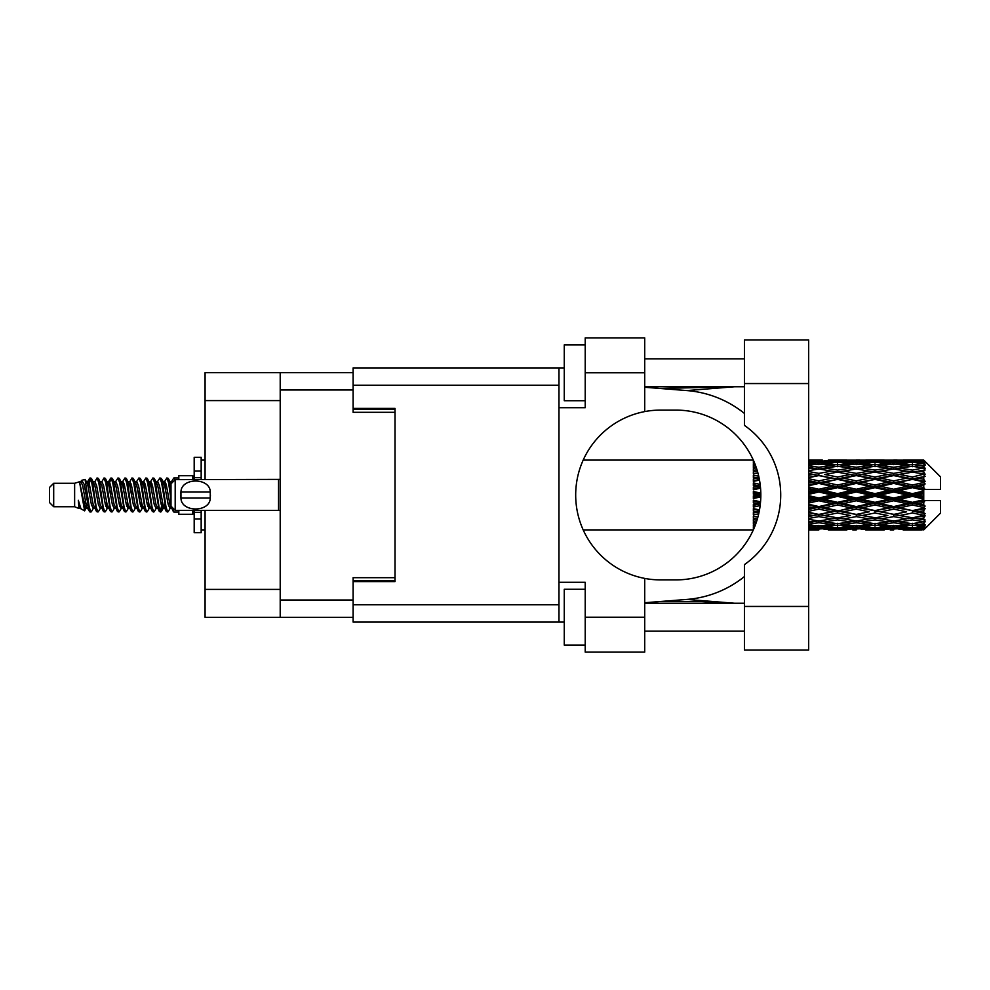 <?xml version="1.0" encoding="UTF-8"?>
<svg xmlns="http://www.w3.org/2000/svg" width="990" height="990" viewBox="0 0 990 990"><rect width="100%" height="100%" fill="white"/><g stroke="black" fill="none" stroke-linecap="round" stroke-linejoin="round"><path stroke-width="1.49" d="M353.108 372.661L280.207 372.661L280.207 617.339L353.108 617.339M280.207 617.339L205.079 617.339L205.079 510.357M280.207 400.591L205.079 400.591L205.079 479.643M205.079 400.591L205.079 372.661L280.207 372.661M395.01 577.677L353.108 577.677L353.108 604.766L558.966 604.766M558.966 385.234L353.108 385.234L353.108 412.323L395.01 412.323M53.695 506.732L53.695 483.269L49.5 487.464L49.5 502.536L53.695 506.732L74.634 506.732L79.002 508.538L79.794 507.709L79.163 508.254L80.908 508.254M53.695 483.269L74.634 483.269L74.634 506.732M178.819 510.357L178.819 514.268L192.79 514.268L192.79 510.357M74.634 483.269L79.497 481.784L84.633 510.865L80.945 508.835L78.321 500.284L79.002 508.538M85.326 500.358L84.41 504.454M84.633 510.865L87.887 504.393M81.712 480.336L85.053 479.407L87.454 495L87.454 501.522L84.076 484.197L81.712 480.336L80.264 482.291L80.908 481.746L82.653 485.62L86.142 504.38L87.256 507.709L88.457 507.808M157.076 482.291L159.897 477.96L161.642 482.947L166.382 511.607L168.238 511.607L170.812 507.251M159.897 477.96L161.259 478.393L162.508 482.947L166.011 507.053L167.756 512.04M163.82 482.749L166.877 477.96L168.622 482.947L170.998 499.802M172.173 507.338L173.856 512.04L178.819 512.04M87.454 501.522L90.065 512.04L91.439 511.607L94.001 507.251M87.454 495L89.199 507.053L90.944 512.04M87.887 485.607L90.065 477.96L91.81 482.947L96.562 511.607L98.418 511.607L100.745 507.709M90.065 477.96L91.439 478.393L92.689 482.947L96.178 507.053L97.923 512.04M93.122 481.746L94.867 481.746L97.057 477.96L98.802 482.947L103.542 511.607L105.398 511.607L107.959 507.251M105.893 506.397L106.586 501.992M97.057 477.96L98.418 478.393L99.668 482.947L103.158 507.053L104.903 512.04M106.512 507.808L107.093 504.393M100.101 481.746L101.846 481.746L104.037 477.96L105.782 482.947L110.521 511.607L112.377 511.607L114.704 507.709M104.037 477.96L105.398 478.393L106.648 482.947L110.15 507.053L111.895 512.04M108.826 485.607L111.016 477.96L112.761 482.947L117.513 511.607L119.369 511.607L121.683 507.709M119.852 506.397L120.545 501.992M111.016 477.96L112.377 478.393L113.64 482.947L117.129 507.053L118.874 512.04M120.483 507.808L121.052 504.393M115.186 482.291L117.996 477.96L119.741 482.947L124.492 511.607L126.349 511.607L128.91 507.251M126.844 506.397L127.537 501.992M117.996 477.96L119.369 478.393L120.619 482.947L124.109 507.053L125.854 512.04M127.463 507.808L128.044 504.393M121.931 482.749L124.988 477.96L126.732 482.947L131.472 511.607L133.328 511.607L135.655 507.709M124.988 477.96L126.349 478.393L127.599 482.947L131.088 507.053L132.833 512.04M128.032 481.746L129.789 481.746L131.967 477.96L133.712 482.947L138.452 511.607L140.308 511.607L142.869 507.251M140.803 506.397L141.496 501.992M131.967 477.96L133.328 478.393L134.578 482.947L138.08 507.053L139.825 512.04M141.422 507.808L142.003 504.393M136.125 482.291L138.947 477.96L140.691 482.947L145.443 511.607L147.3 511.607L149.861 507.251M147.782 506.397L148.475 501.992M138.947 477.96L140.308 478.393L141.57 482.947L145.06 507.053L146.805 512.04M148.413 507.808L148.995 504.393M142.869 482.749L145.926 477.96L147.671 482.947L152.423 511.607L154.279 511.607L156.606 507.709M145.926 477.96L147.3 478.393L148.55 482.947L152.039 507.053L153.784 512.04M149.861 482.749L152.918 477.96L154.663 482.947L159.402 511.607L161.259 511.607L162.954 504.393M160.331 511.694L162.447 501.992M152.918 477.96L154.279 478.393L155.529 482.947L159.019 507.053L160.764 512.04M88.395 488.008L90.511 478.306M109.333 488.008L110.038 483.603M122.797 485.607L123.379 482.192M123.305 488.008L123.998 483.603M129.777 485.607L130.358 482.192M130.284 488.008L130.977 483.603M143.748 485.607L144.33 482.192M144.255 488.008L144.948 483.603M150.727 485.607L151.309 482.192M151.235 488.008L151.928 483.603M164.699 485.607L165.268 482.192M165.206 488.008L165.899 483.603M166.877 477.96L168.238 478.393L169.5 482.947L170.998 493.082M918.262 495L923.744 493.713L923.744 496.287L918.262 495L912.421 495L856.276 507.338L808.669 516.508M880.852 495L893.71 491.981L906.593 495L893.71 498.019L880.852 495L875.012 495L808.669 509.442M843.43 495L856.276 491.981L869.158 495L856.276 498.019L843.43 495L837.577 495L808.669 501.46M808.669 494.369L818.866 491.981L831.724 495L818.866 498.019L808.669 495.631M753.526 529.452L753.365 528.252M753.972 528.413L753.662 529.118M754.541 527.039L753.365 526.928L754.145 528.004M755.481 524.65L753.365 524.91L753.365 526.235L754.937 526.061M756.137 522.819L753.365 522.423L753.365 524.032L755.605 524.316M757.919 517.015L753.365 516.186L753.365 518.29L756.88 518.896L753.365 519.49L753.365 521.371L756.793 520.839M759.503 509.924L753.365 508.613L753.365 511.088L756.88 511.818L753.365 512.535L753.365 514.85L758.711 513.81M760.543 501.843L753.365 500.185L753.365 502.883L756.88 503.687L753.365 504.479L753.365 507.09L760.159 505.581M760.803 493.181L753.365 491.436L753.365 494.171L756.88 495L753.365 495.829L753.365 498.564L760.803 496.819M760.159 484.419L753.365 482.91L753.365 485.521L756.88 486.313L753.365 487.117L753.365 489.815L760.543 488.157M758.711 476.19L753.365 475.15L753.365 477.465L756.88 478.182L753.365 478.913L753.365 481.388L759.503 480.076M756.793 469.161L753.365 468.629L753.365 470.51L756.88 471.104L753.365 471.71L753.365 473.814L757.919 472.985M755.605 465.684L753.365 465.968L753.365 467.577L756.137 467.181M754.937 463.939L753.365 463.766L753.365 465.09L755.481 465.35M753.365 462.045L753.365 463.06M753.662 460.882L753.972 461.588M923.744 460.103L925.143 461.489L923.744 460.103L918.262 460.152L923.744 460.103M923.744 460.635L912.421 461.402L899.563 460.709L923.744 460.635L925.143 461.847L923.744 460.263M923.744 461.427L923.744 462.219L918.262 461.798L923.744 461.427L925.143 462.355L923.744 460.771M923.744 463.258L912.421 464.805L899.563 463.407L912.421 462.243L923.744 463.258L925.143 464.124L923.744 462.219M923.744 464.854L923.744 466.228L918.262 465.523L925.143 465.275L923.744 463.568M923.744 467.862L912.421 470.114L899.563 468.097L912.421 466.278L925.143 468.332L923.744 466.228M923.744 470.176L923.744 472.057L918.262 471.104L925.143 470.052L923.744 468.332M923.744 474.185L912.421 476.994L899.563 474.482L912.421 472.119L925.143 474.222L923.744 472.057M923.744 477.069L923.744 479.321L918.262 478.182L925.143 476.413L923.744 474.779M923.744 481.808L923.744 482.489L912.421 485.001L899.563 482.142L912.421 479.395L923.744 481.808L925.143 481.412L923.744 479.321M923.744 485.075L923.744 487.563L918.262 486.313L923.744 485.075L925.143 483.924L923.744 482.489M923.744 490.26L923.744 490.99L912.421 493.626L899.563 490.619L912.421 487.649L923.744 490.26L923.744 489.419L925.106 489.419L923.744 487.563M925.106 489.419L940.5 489.419L940.5 476.846L924.512 460.857M923.744 493.713L923.744 490.99M923.744 499.01L923.744 499.74L912.421 502.351L899.563 499.381L912.421 496.374L923.744 499.01L923.744 496.287M924.512 529.143L940.5 513.154L940.5 500.581L923.744 500.581L923.744 499.74M923.744 502.437L923.744 504.925L918.262 503.687L923.744 502.437L925.106 500.581M923.744 507.511L923.744 508.192L912.421 510.605L899.563 507.858L912.421 504.999L923.744 507.511L925.143 506.076L923.744 504.925M923.744 510.679L923.744 512.931L918.262 511.818L923.744 510.679L925.143 508.588L923.744 508.192M923.744 515.221L912.421 517.881L899.563 515.518L912.421 513.006L923.744 515.221L925.143 513.587L923.744 512.931M923.744 517.943L923.744 519.824L918.262 518.896L923.744 517.943L925.143 515.778L923.744 515.815M923.744 521.668L912.421 523.722L899.563 521.903L912.421 519.886L923.744 521.668L925.143 519.948L923.744 519.824M923.744 523.772L923.744 525.146L918.262 524.477L923.744 523.772L925.143 521.668L923.744 522.138M923.744 526.433L912.421 527.757L899.563 526.593L912.421 525.195L923.744 526.433L925.143 524.725L923.744 525.146M923.744 527.781L923.744 528.573L918.262 528.202L923.744 527.781L925.143 525.876L923.744 526.742M903.078 529.885L912.421 529.91L899.563 529.291L912.421 528.598L923.744 529.229L925.143 527.645L923.744 528.573M923.744 529.229L912.421 529.737M923.744 529.737L918.262 529.848L923.744 529.737L925.143 528.153L923.744 529.365M925.143 528.511L923.744 529.898L925.143 528.511M818.866 529.91L809.498 529.885M828.209 529.885L846.945 529.885M808.669 529.798L815.352 529.91M808.669 529.093L813.025 529.291L808.669 529.477M815.055 528.796L813.025 529.291M818.866 529.526L818.866 527.918M832.714 529.601L831.724 529.848M837.577 529.91L824.695 529.291L837.577 528.598L850.447 529.291L837.577 529.737M865.644 529.885L884.355 529.885M856.276 529.91L852.774 529.91M808.669 528.004L818.866 527.15L831.724 528.202L818.866 529.007L808.669 528.388M808.669 526.148L813.025 526.593L808.669 527.014M816.799 525.752L813.025 526.593M818.866 527.15L818.866 525.331M834.669 527.509L831.724 528.202M822.678 528.796L824.695 529.291M837.577 528.598L837.577 526.878M852.477 528.796L850.447 529.291M842.441 529.601L843.43 529.848M856.276 529.526L856.276 527.918M870.148 529.601L869.158 529.848M875.012 529.91L862.129 529.291L875.012 528.598L887.857 529.291L875.012 529.737M912.421 529.91L921.777 529.885M893.71 529.91L890.196 529.91M856.276 529.007L843.43 528.202L856.276 527.15L869.158 528.202L856.276 529.007M837.577 527.757L824.695 526.593L837.577 525.195L850.447 526.593L837.577 527.757M808.669 524.143L818.866 522.757L831.724 524.477L818.866 525.987L808.669 524.811M808.669 521.235L813.025 521.903L808.669 522.534M818.866 522.757L818.866 520.827L813.025 521.903M836.278 523.549L831.724 524.477M820.933 525.752L824.695 526.593M837.577 525.195L837.577 523.302M854.221 525.752L850.447 526.593M840.473 527.509L843.43 528.202M856.276 527.15L856.276 525.331M872.116 527.509L869.158 528.202M860.087 528.796L862.129 529.291M875.012 528.598L875.012 526.878M889.899 528.796L887.857 529.291M879.863 529.601L880.852 529.848M893.71 529.526L893.71 527.918M907.582 529.601L906.593 529.848M893.71 529.007L880.852 528.202L893.71 527.15L906.593 528.202L893.71 529.007M875.012 527.757L862.129 526.593L875.012 525.195L887.857 526.593L875.012 527.757M856.276 525.987L843.43 524.477L856.276 522.757L869.158 524.477L856.276 525.987M837.577 523.722L824.695 521.903L837.577 519.886L850.447 521.903L837.577 523.722M808.669 518.438L818.866 516.619L831.724 518.896L818.866 521.012L808.669 519.354M808.669 514.689L813.025 515.518L808.669 516.335M759.132 511.855L753.365 512.956M759.194 511.545L756.88 511.818M818.866 516.619L818.866 514.701L813.025 515.518M837.577 519.886L837.577 517.943L831.724 518.896L837.577 517.943L843.43 518.896L856.276 516.619L869.158 518.896L856.276 521.012L818.866 514.701L824.695 515.518L837.577 513.006L850.447 515.518L837.577 517.881L824.695 515.518M818.866 520.827L824.695 521.903M856.276 522.757L856.276 520.827L850.447 521.903M838.864 523.549L843.43 524.477M873.712 523.549L869.158 524.477M858.342 525.752L862.129 526.593M875.012 525.195L875.012 523.302M891.644 525.752L887.857 526.593M877.907 527.509L880.852 528.202M893.71 527.15L893.71 525.331M909.538 527.509L906.593 528.202M897.534 528.796L899.563 529.291M912.421 528.598L912.421 526.878M917.272 529.601L918.262 529.848M893.71 525.987L880.852 524.477L893.71 522.757L906.593 524.477L893.71 525.987M875.012 523.722L862.129 521.903L875.012 519.886L887.857 521.903L875.012 523.722M808.669 511.273L818.866 509.12L831.724 511.818L818.866 514.404L808.669 512.362M808.669 506.905L813.025 507.858L808.669 508.798M760.357 503.848L753.365 505.358M760.394 503.464L756.88 503.687M818.866 509.12L818.866 507.338L813.025 507.858M818.866 514.404L808.669 512.795M837.577 513.006L837.577 511.149L831.724 511.818M837.577 517.881L850.447 515.518M856.276 516.619L856.276 514.701L862.129 515.518L875.012 513.006L887.857 515.518L875.012 517.881L862.129 515.518M875.012 519.886L875.012 517.943L869.158 518.896L875.012 517.943L880.852 518.896L893.71 516.619L906.593 518.896L893.71 521.012L837.577 511.149L843.43 511.818L856.276 509.12L869.158 511.818L856.276 514.404L843.43 511.818M856.276 520.827L862.129 521.903M893.71 522.757L893.71 520.827L887.857 521.903M876.298 523.549L880.852 524.477M911.134 523.549L906.593 524.477M895.777 525.752L899.563 526.593M912.421 525.195L912.421 523.302M915.317 527.509L918.262 528.202M837.577 510.605L824.695 507.858L837.577 504.999L850.447 507.858L837.577 511.149L818.866 507.338L824.695 507.858M808.669 503.068L818.866 500.73L831.724 503.687L818.866 506.571L808.669 504.294M808.669 498.366L813.025 499.381L808.669 500.383M760.827 495.433L753.365 497.104M760.827 495L756.88 495M818.866 500.73L818.866 499.195L813.025 499.381M818.866 506.571L818.866 507.338L808.669 505.172M837.577 504.999L837.577 503.341L831.724 503.687M856.276 509.12L856.276 507.338L850.447 507.858M856.276 514.404L869.158 511.818M875.012 513.006L875.012 511.149L880.852 511.818L893.71 509.12L906.593 511.818L893.71 514.404L880.852 511.818M875.012 517.881L887.857 515.518M893.71 516.619L893.71 514.701L899.563 515.518M912.421 519.886L912.421 517.943L907.756 518.698L912.421 517.943L918.262 518.896L856.276 507.338L862.129 507.858L875.012 504.999L887.857 507.858L875.012 510.605L862.129 507.858M893.71 520.827L899.563 521.903M913.721 523.549L918.262 524.477M856.276 506.571L843.43 503.687L856.276 500.73L869.158 503.687L856.276 506.571L856.276 507.338L837.577 503.341L843.43 503.687M837.577 502.351L824.695 499.381L837.577 496.374L850.447 499.381L837.577 502.351L837.577 503.341L818.866 499.195L824.695 499.381M808.669 489.617L813.025 490.619L808.669 491.634M760.456 487.154L753.365 488.726M760.394 486.536L756.88 486.313M818.866 491.981L818.866 490.805L808.669 493.082M808.669 485.706L818.866 483.429L831.724 486.313L818.866 489.27L818.866 490.805L813.025 490.619M818.866 498.019L818.866 499.195L808.669 496.918M837.577 496.374L837.577 495L831.724 495M856.276 500.73L856.276 499.195L850.447 499.381M875.012 504.999L875.012 503.341L869.158 503.687M875.012 510.605L893.71 507.338L887.857 507.858M893.71 509.12L893.71 507.338L899.563 507.858M893.71 514.404L906.593 511.818M912.421 513.006L912.421 511.149L918.262 511.818M912.421 517.881L925.143 515.778M893.71 506.571L880.852 503.687L893.71 500.73L906.593 503.687L893.71 506.571L893.71 507.338L875.012 503.341L880.852 503.687M875.012 502.351L862.129 499.381L875.012 496.374L887.857 499.381L875.012 502.351L875.012 503.341L856.276 499.195L862.129 499.381M837.577 493.626L824.695 490.619L837.577 487.649L850.447 490.619L837.577 493.626L837.577 495L818.866 490.805L824.695 490.619M818.866 489.27L808.669 486.932M808.669 481.202L813.025 482.142L808.669 483.095M759.404 479.519L753.365 480.732M759.194 478.455L756.88 478.182M818.866 483.429L818.866 482.662L808.669 484.828M808.669 477.638L818.866 475.596L831.724 478.182L818.866 480.88L818.866 482.662L813.025 482.142M837.577 487.649L837.577 486.659L818.866 490.805L808.669 488.54M837.577 485.001L824.695 482.142L837.577 479.395L850.447 482.142L837.577 485.001L837.577 486.659L831.724 486.313M856.276 491.981L856.276 490.805L837.577 495L856.276 499.195L856.276 498.019M856.276 489.27L843.43 486.313L856.276 483.429L869.158 486.313L856.276 489.27L856.276 490.805L850.447 490.619M875.012 496.374L875.012 495L869.158 495M893.71 500.73L893.71 499.195L887.857 499.381M912.421 504.999L912.421 503.341L893.71 507.338L912.421 510.605M912.421 502.351L912.421 503.341L906.593 503.687M925.143 508.588L912.421 511.149L925.143 513.587M875.012 493.626L862.129 490.619L875.012 487.649L887.857 490.619L875.012 493.626L875.012 495L856.276 490.805L862.129 490.619M818.866 480.88L808.669 478.727M808.669 473.666L813.025 474.482L808.669 475.311M757.882 472.861L753.365 473.641M818.866 475.596L808.669 477.205M808.669 470.646L818.866 468.988L831.724 471.104L818.866 473.381L818.866 475.299L813.025 474.482M837.577 479.395L818.866 482.662L824.695 482.142M837.577 476.994L824.695 474.482L837.577 472.119L850.447 474.482L837.577 476.994L837.577 478.851L831.724 478.182M856.276 483.429L856.276 482.662L837.577 486.659L843.43 486.313M856.276 480.88L843.43 478.182L856.276 475.596L869.158 478.182L856.276 480.88L856.276 482.662L850.447 482.142M875.012 487.649L875.012 486.659L856.276 490.805L808.669 480.558M875.012 485.001L862.129 482.142L875.012 479.395L887.857 482.142L875.012 485.001L875.012 486.659L869.158 486.313M893.71 491.981L893.71 490.805L875.012 495L893.71 499.195L899.563 499.381M893.71 489.27L880.852 486.313L893.71 483.429L906.593 486.313L893.71 489.27L893.71 490.805L887.857 490.619M893.71 498.019L893.71 499.195L912.421 503.341L918.262 503.687M912.421 496.374L912.421 495L906.593 495M924.92 500.581L912.421 503.341L925.143 506.076M818.866 473.381L808.669 471.562M808.669 467.466L813.025 468.097L808.669 468.765M808.669 465.189L818.866 464.013L831.724 465.523L818.866 467.243L818.866 469.173L813.025 468.097M837.577 472.119L824.695 474.482M856.276 475.596L831.724 471.104L837.577 472.057L856.276 468.988L869.158 471.104L856.276 473.381L843.43 471.104L837.577 472.057L837.577 470.114L824.695 468.097L837.577 466.278L850.447 468.097L837.577 470.114M856.276 473.381L856.276 475.299L837.577 478.851L843.43 478.182M875.012 472.119L887.857 474.482L875.012 476.994L862.129 474.482L875.012 472.057L856.276 475.299L850.447 474.482M875.012 479.395L856.276 482.662L862.129 482.142M875.012 476.994L875.012 478.851L869.158 478.182M893.71 483.429L893.71 482.662L875.012 486.659L880.852 486.313M893.71 480.88L880.852 478.182L893.71 475.596L906.593 478.182L893.71 480.88L893.71 482.662L887.857 482.142M912.421 487.649L912.421 486.659L893.71 490.805L899.563 490.619M912.421 485.001L912.421 486.659L906.593 486.313M912.421 493.626L912.421 495L856.276 482.662L808.669 473.492M923.744 492.451L912.421 495L923.744 497.549M818.866 467.243L808.669 465.857M808.669 462.986L813.025 463.407L808.669 463.852M816.799 464.248L813.025 463.407M836.278 466.451L831.724 465.523M818.866 469.173L824.695 468.097M856.276 467.243L843.43 465.523L856.276 464.013L869.158 465.523L856.276 467.243L856.276 469.173L850.447 468.097M893.71 475.596L869.158 471.104L875.012 472.057L893.71 468.988L906.593 471.104L893.71 473.381L880.852 471.104L875.012 472.057L875.012 470.114L862.129 468.097L875.012 466.278L887.857 468.097L875.012 470.114M893.71 473.381L893.71 475.299L875.012 478.851L856.276 475.299L862.129 474.482M912.421 472.119L893.71 475.299L887.857 474.482M912.421 479.395L893.71 482.662L875.012 478.851L880.852 478.182M912.421 476.994L912.421 478.851L906.593 478.182M925.143 483.924L912.421 486.659L893.71 482.662L899.563 482.142M924.92 489.419L912.421 486.659L918.262 486.313M837.577 464.805L824.695 463.407L837.577 462.243L850.447 463.407L837.577 464.805L837.577 466.698M808.669 461.612L818.866 460.993L831.724 461.798L818.866 462.85L808.669 461.996M808.669 460.523L813.025 460.709L808.669 460.907M815.055 461.204L813.025 460.709M818.866 462.85L818.866 464.669M834.669 462.491L831.724 461.798M820.933 464.248L824.695 463.407M854.221 464.248L850.447 463.407M838.864 466.451L843.43 465.523M873.712 466.451L869.158 465.523M856.276 469.173L862.129 468.097M893.71 467.243L880.852 465.523L893.71 464.013L906.593 465.523L893.71 467.243L893.71 469.173L887.857 468.097M925.143 474.222L906.593 471.104L912.421 472.057L917.099 471.302L912.421 472.057L912.421 470.114M925.143 476.413L912.421 478.851L893.71 475.299L899.563 474.482M925.143 481.412L912.421 478.851L918.262 478.182M875.012 464.805L862.129 463.407L875.012 462.243L887.857 463.407L875.012 464.805L875.012 466.698M856.276 462.85L843.43 461.798L856.276 460.993L869.158 461.798L856.276 462.85L856.276 464.669M837.577 461.402L824.695 460.709L850.447 460.709L837.577 461.402L837.577 463.122M818.866 460.09L808.669 460.202M809.498 460.115L822.381 460.09M818.866 460.474L818.866 462.082M832.714 460.4L831.724 460.152M822.678 461.204L824.695 460.709M852.477 461.204L850.447 460.709M840.473 462.491L843.43 461.798M872.116 462.491L869.158 461.798M858.342 464.248L862.129 463.407M891.644 464.248L887.857 463.407M876.298 466.451L880.852 465.523M911.134 466.451L906.593 465.523M893.71 469.173L899.563 468.097M893.71 462.85L880.852 461.798L893.71 460.993L906.593 461.798L893.71 462.85L893.71 464.669M875.012 461.402L862.129 460.709L887.857 460.709L875.012 461.402L875.012 463.122M856.276 460.474L843.43 460.152L869.158 460.152L856.276 460.474L856.276 462.082M856.276 460.09L859.79 460.09M846.945 460.115L828.209 460.115M842.441 460.4L843.43 460.152M870.148 460.4L869.158 460.152M860.087 461.204L862.129 460.709M889.899 461.204L887.857 460.709M877.907 462.491L880.852 461.798M909.538 462.491L906.593 461.798M895.777 464.248L899.563 463.407M912.421 464.805L912.421 466.698M913.721 466.451L918.262 465.523M893.71 460.474L880.852 460.152L906.593 460.152L893.71 460.474L893.71 462.082M893.71 460.09L897.225 460.09M884.355 460.115L865.644 460.115M879.863 460.4L880.852 460.152M907.582 460.4L906.593 460.152M897.534 461.204L899.563 460.709M912.421 461.402L912.421 463.122M915.317 462.491L918.262 461.798M921.777 460.115L903.078 460.115M917.272 460.4L918.262 460.152M171.047 482.291L173.856 477.96L174.933 479.89M178.819 479.643L178.819 475.732L192.79 475.732L192.79 479.643M78.321 507.338L79.163 508.254M85.796 481.92L86.774 482.291L87.887 485.62L91.377 504.38L93.122 508.254L93.753 507.709M98.418 478.393L101.846 485.62L105.348 504.38L107.093 508.254L107.724 507.709M110.583 495L111.449 489.926M112.377 478.393L115.818 485.62L119.307 504.38L121.052 508.254L122.797 508.254M126.349 478.393L129.789 485.62L133.279 504.38L135.024 508.254L136.768 508.254M138.513 495L139.38 489.926M140.308 478.393L143.748 485.62L147.238 504.38L148.983 508.254L149.626 507.709M154.279 478.393L157.719 485.62L161.209 504.38L162.954 508.254L164.699 504.393M168.238 478.393L171.159 483.677M78.321 500.284L80.945 508.835M87.009 482.749L87.887 481.746L89.632 485.62L93.122 504.38L96.562 511.607M101.846 481.746L103.603 485.62L107.093 504.38L110.521 511.607M114.073 481.746L115.818 481.746L117.562 485.62L121.052 504.38L124.492 511.607M129.789 481.746L131.534 485.62L135.024 504.38L138.452 511.607M139.38 500.074L140.258 495M143.117 482.291L143.748 481.746L145.493 485.62L148.983 504.38L152.423 511.607M155.962 481.746L157.719 481.746L159.464 485.62L162.954 504.38L166.382 511.607M169.934 481.746L172.396 482.427M79.497 481.784L84.398 504.38L86.142 508.254L86.774 507.709M91.439 478.393L94.867 485.62L98.357 504.38L100.101 508.254L101.846 508.254M105.398 478.393L108.838 485.62L112.328 504.38L114.073 508.254L115.818 508.254M119.369 478.393L122.797 485.62L126.287 504.38L128.032 508.254L128.675 507.709M131.534 495L132.4 489.926M133.328 478.393L136.768 485.62L140.258 504.38L142.003 508.254L142.634 507.709M147.3 478.393L150.727 485.62L154.217 504.38L155.962 508.254L157.719 508.254M164.068 482.291L164.699 481.746L162.954 481.746L164.699 485.62L168.189 504.38L169.934 508.254L170.565 507.709M94.867 481.746L96.612 485.62L100.101 504.38L103.542 511.607M107.093 485.607L108.838 481.746L110.583 485.62L114.073 504.38L117.513 511.607M122.166 482.291L122.797 481.746L124.542 485.62L128.032 504.38L131.472 511.607M135.024 481.746L136.768 481.746L138.513 485.62L142.003 504.38L145.443 511.607M148.983 481.746L150.727 481.746L152.472 485.62L155.962 504.38L159.402 511.607M160.331 500.074L161.209 495M164.699 481.746L166.444 485.62L169.934 504.38L173.374 511.607M753.365 460.87L753.365 462.54M753.365 463.766L753.365 465.634M753.365 468.629L753.365 470.572M753.365 475.15L753.365 477.465M759.132 478.145L753.365 477.044M753.365 482.91L753.365 485.521M760.357 486.152L753.365 484.642M753.365 491.436L753.365 494.171M760.827 494.567L753.365 492.896M753.365 500.185L753.365 502.883M760.456 502.846L753.365 501.274M753.365 508.613L753.365 511.088M759.404 510.481L753.365 509.268M753.365 516.186L753.365 518.29M757.882 517.139L753.365 516.359M753.365 522.423L753.365 524.032M753.365 526.928L753.365 527.942M201.168 479.643L201.168 470.968L194.189 470.968L194.189 457.293L201.168 457.293L201.168 477.687L194.189 477.687L194.189 479.643M194.189 510.357L194.189 532.707L201.168 532.707L201.168 519.032L194.189 519.032M194.189 512.313L201.168 512.313L201.168 519.032L201.168 510.357M194.189 470.968L194.189 477.687M175.193 479.643L170.998 483.825L170.998 506.175L175.193 510.357L175.193 479.643L280.207 479.383M180.811 493.589L180.96 491.931C181.096 477.415 210.128 477.378 210.251 491.931L210.338 492.748M180.774 495L180.96 498.069L180.96 491.931L210.251 491.931L210.251 498.069C210.14 512.597 181.071 512.61 180.96 498.069L210.251 498.069L210.437 495M744.418 606.449L744.418 564.622A84.905 84.905 0 0 0 744.418 425.378L744.418 339.978L808.669 339.978L808.669 650.022L744.418 650.022L744.418 606.449L808.669 606.449M744.418 358.838L644.713 358.838M744.418 386.768L644.713 386.768M744.418 603.232L644.713 603.232M744.418 631.162L644.713 631.162M585.214 645.134L564.263 645.134L564.263 589.273L585.214 589.273M585.214 400.727L564.263 400.727L564.263 344.867L585.214 344.867M644.713 617.203L644.713 652.113L585.214 652.113L585.214 617.203L644.713 617.203L644.713 578.408A84.905 84.905 0 0 1 644.713 411.593L644.713 372.797L585.214 372.797L585.214 407.719L558.966 407.719L558.966 622.091L353.108 622.091L353.108 604.766M558.966 582.281L585.214 582.281L585.214 617.203M585.214 372.797L585.214 337.887L644.713 337.887L644.713 372.797M564.263 622.091L558.966 622.091M353.108 385.234L353.108 367.909L558.966 367.909L558.966 407.719M564.263 367.909L558.966 367.909L564.263 367.909M353.108 408.412L395.01 408.412L395.01 581.588L353.108 581.588M644.713 411.593A84.905 84.905 0 0 1 660.627 410.095L675.91 410.095A84.905 84.905 0 0 1 760.827 495A84.905 84.905 0 0 1 675.91 579.905L660.627 579.905A84.905 84.905 0 0 1 644.713 578.408M734.407 603.232L686.924 599.42L644.713 602.737M686.924 599.42A104.742 104.742 0 0 0 744.418 576.564M744.418 413.436A104.742 104.742 0 0 0 686.924 390.58L644.713 387.263M734.407 386.768L686.924 390.58M280.207 389.973L353.108 389.973M280.207 600.027L353.108 600.027M353.108 580.474L395.01 580.474M353.108 409.526L395.01 409.526M280.207 589.409L205.079 589.409M280.207 510.617L278.537 510.357L278.537 479.643M744.418 383.551L808.669 383.551M583.234 529.91L753.316 529.91M583.234 460.09L753.316 460.09M834.05 529.91L841.092 529.91M871.497 529.91L878.526 529.91M908.919 529.91L915.936 529.91M834.05 460.09L841.092 460.09M871.497 460.09L878.526 460.09M908.919 460.09L915.936 460.09M173.856 477.96L178.819 477.96M85.053 479.407L86.774 482.291M161.259 511.607L163.585 507.709M86.142 481.746L87.887 481.746M93.122 508.254L94.867 508.254M107.093 508.254L108.838 508.254M142.003 481.746L143.748 481.746M148.983 508.254L150.727 508.254M162.954 508.254L164.699 508.254M87.256 482.291L89.583 478.393M161.259 478.393L163.585 482.291M79.163 481.746L80.908 481.746M86.142 508.254L87.887 508.254M107.093 481.746L108.838 481.746M121.052 481.746L122.797 481.746M128.032 508.254L129.789 508.254M142.003 508.254L143.748 508.254M169.934 508.254L171.678 508.254M87.256 507.709L89.583 511.607M108.195 482.291L110.521 478.393M201.168 529.91L205.079 529.91M201.168 460.09L205.079 460.09M278.537 510.357L175.193 510.357M660.194 388.476L732.254 386.768M732.254 603.232L700.128 601.475L660.194 601.524"/></g></svg>
